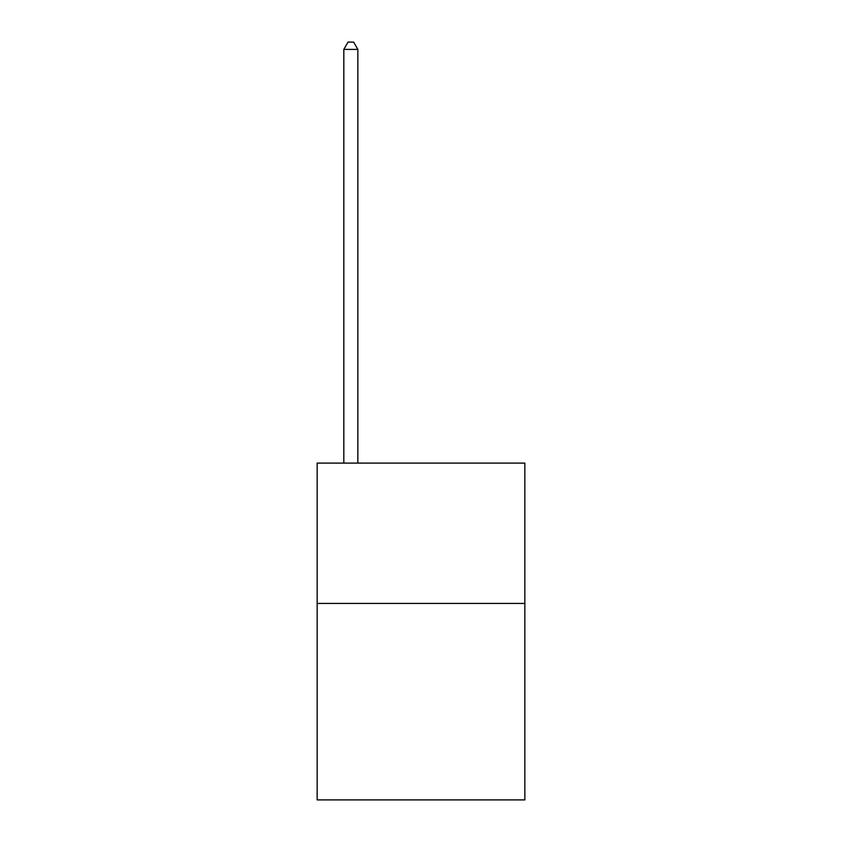 <?xml version="1.0" encoding="UTF-8"?>
<svg xmlns="http://www.w3.org/2000/svg" width="842" height="842" viewBox="0 0 842 842"><rect width="100%" height="100%" fill="white"/><g stroke="black" fill="none" stroke-linecap="round" stroke-linejoin="round"><path stroke-width="1.26" d="M524.85 603.43L524.85 799.9L317.15 799.9L317.15 463.1L524.85 463.1L524.85 603.43L317.15 603.43M357.85 463.1L357.85 49.394L343.82 49.394L343.82 463.1M343.82 49.394L348.03 42.1L353.64 42.1L357.85 49.394"/></g></svg>

